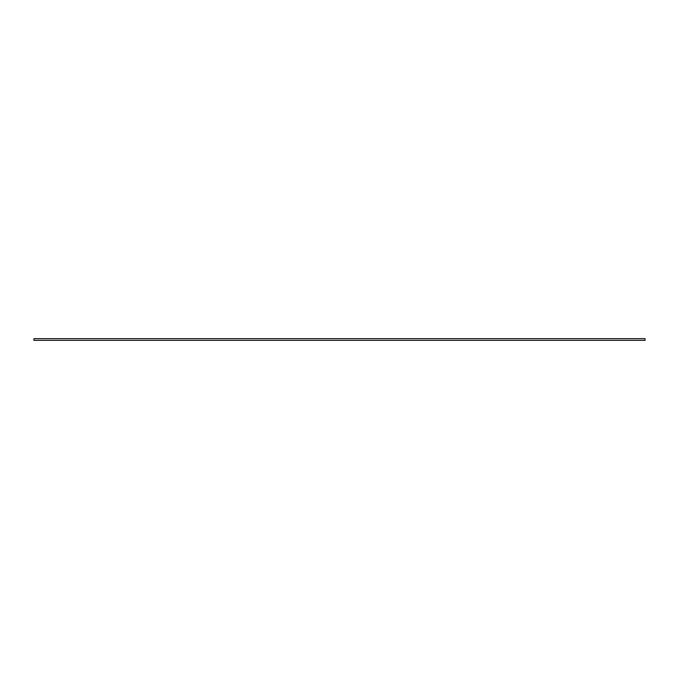 <?xml version="1.0" encoding="UTF-8"?>
<svg xmlns="http://www.w3.org/2000/svg" width="679" height="679" viewBox="0 0 679 679"><rect width="100%" height="100%" fill="white"/><g stroke="black" fill="none" stroke-linecap="round" stroke-linejoin="round"><path stroke-width="1.02" d="M645.05 340.349L33.95 340.349L33.95 338.651L645.05 338.651L645.05 340.349"/></g></svg>
